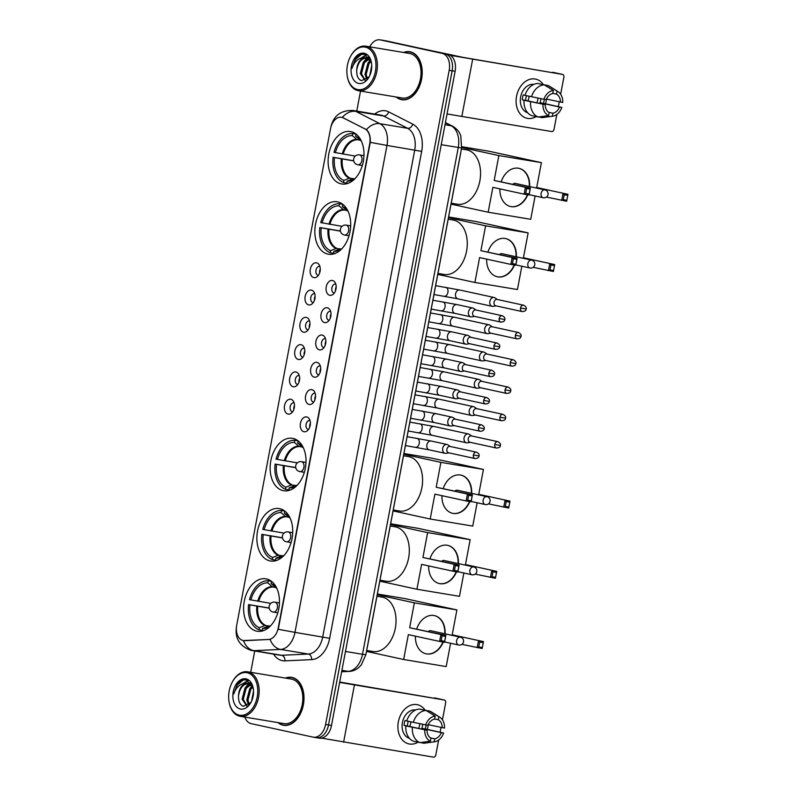 <?xml version="1.0" encoding="UTF-8"?>
<svg xmlns="http://www.w3.org/2000/svg" width="797" height="797" viewBox="0 0 797 797"><rect width="100%" height="100%" fill="white"/><g stroke="black" fill="none" stroke-linecap="round" stroke-linejoin="round"><path stroke-width="1.2" d="M341.116 183.858A26.58 17.644 -80.6 0 0 341.684 183.968A26.58 17.644 -80.6 0 0 363.382 161.074A26.58 17.644 -80.6 0 0 350.979 131.635A26.58 17.644 -80.6 0 0 350.401 131.525A26.58 17.644 -80.6 0 0 328.713 154.419A26.58 17.644 -80.6 0 0 341.116 183.858M269.874 560.889A26.58 17.644 -80.6 0 0 270.442 560.998A26.58 17.644 -80.6 0 0 292.14 538.114A26.58 17.644 -80.6 0 0 279.737 508.675A26.58 17.644 -80.6 0 0 279.159 508.566A26.58 17.644 -80.6 0 0 257.471 531.45A26.58 17.644 -80.6 0 0 269.874 560.889M283.144 490.643A26.58 17.644 -80.6 0 0 283.722 490.753A26.58 17.644 -80.6 0 0 305.41 467.869A26.58 17.644 -80.6 0 0 293.007 438.43A26.58 17.644 -80.6 0 0 292.439 438.32A26.58 17.644 -80.6 0 0 270.741 461.214A26.58 17.644 -80.6 0 0 283.144 490.643M327.836 254.094A26.58 17.644 -80.6 0 0 328.414 254.213A26.58 17.644 -80.6 0 0 350.102 231.319A26.58 17.644 -80.6 0 0 337.709 201.88A26.58 17.644 -80.6 0 0 337.131 201.771A26.58 17.644 -80.6 0 0 315.443 224.664A26.58 17.644 -80.6 0 0 327.836 254.094M256.594 631.134A26.58 17.644 -80.6 0 0 257.172 631.244A26.58 17.644 -80.6 0 0 278.86 608.36A26.58 17.644 -80.6 0 0 266.467 578.921A26.58 17.644 -80.6 0 0 265.889 578.811A26.58 17.644 -80.6 0 0 244.201 601.695A26.58 17.644 -80.6 0 0 256.594 631.134M306.725 416.951A7.522 4.991 99.4 0 1 308.997 418.505A7.522 4.991 99.4 0 1 306.915 431.057A7.522 4.991 99.4 0 1 303.936 431.735A7.522 4.991 99.4 0 1 300.449 423.277A7.522 4.991 99.4 0 1 306.725 416.951M310.013 420.567A4.513 2.999 -80.6 0 0 309.864 420.527A4.513 2.999 -80.6 0 0 309.774 420.507A4.513 2.999 -80.6 0 0 306.088 424.393A4.513 2.999 -80.6 0 0 308.19 429.394A4.513 2.999 -80.6 0 0 308.29 429.414A4.513 2.999 -80.6 0 0 308.539 429.434M311.886 389.663A7.522 4.991 99.4 0 1 314.157 391.207A7.522 4.991 99.4 0 1 312.065 403.77A7.522 4.991 99.4 0 1 309.087 404.448A7.522 4.991 99.4 0 1 305.6 395.989A7.522 4.991 99.4 0 1 311.886 389.663M315.174 393.27A4.513 2.999 -80.6 0 0 315.024 393.24A4.513 2.999 -80.6 0 0 314.925 393.22A4.513 2.999 -80.6 0 0 311.248 397.105A4.513 2.999 -80.6 0 0 313.351 402.106A4.513 2.999 -80.6 0 0 313.45 402.116A4.513 2.999 -80.6 0 0 313.699 402.146M317.037 362.376A7.522 4.991 99.4 0 1 319.308 363.92A7.522 4.991 99.4 0 1 317.226 376.483A7.522 4.991 99.4 0 1 314.247 377.15A7.522 4.991 99.4 0 1 310.76 368.702A7.522 4.991 99.4 0 1 317.037 362.376M320.334 365.982A4.513 2.999 -80.6 0 0 320.185 365.943A4.513 2.999 -80.6 0 0 320.085 365.923A4.513 2.999 -80.6 0 0 316.399 369.818A4.513 2.999 -80.6 0 0 318.501 374.809A4.513 2.999 -80.6 0 0 318.601 374.829A4.513 2.999 -80.6 0 0 318.86 374.859M322.197 335.089A7.522 4.991 99.4 0 1 324.469 336.633A7.522 4.991 99.4 0 1 322.377 349.186A7.522 4.991 99.4 0 1 319.408 349.863A7.522 4.991 99.4 0 1 315.921 341.405A7.522 4.991 99.4 0 1 322.197 335.089M325.485 338.695A4.513 2.999 -80.6 0 0 325.335 338.655A4.513 2.999 -80.6 0 0 325.236 338.635A4.513 2.999 -80.6 0 0 321.56 342.521A4.513 2.999 -80.6 0 0 323.662 347.522A4.513 2.999 -80.6 0 0 323.761 347.542A4.513 2.999 -80.6 0 0 324.01 347.562M327.358 307.791A7.522 4.991 99.4 0 1 329.629 309.336A7.522 4.991 99.4 0 1 327.537 321.898A7.522 4.991 99.4 0 1 324.558 322.576A7.522 4.991 99.4 0 1 321.071 314.118A7.522 4.991 99.4 0 1 327.358 307.791M330.645 311.408A4.513 2.999 -80.6 0 0 330.496 311.368A4.513 2.999 -80.6 0 0 330.396 311.348A4.513 2.999 -80.6 0 0 326.71 315.233A4.513 2.999 -80.6 0 0 328.822 320.235A4.513 2.999 -80.6 0 0 328.912 320.255A4.513 2.999 -80.6 0 0 329.171 320.274M332.508 280.504A7.522 4.991 99.4 0 1 334.78 282.048A7.522 4.991 99.4 0 1 332.698 294.611A7.522 4.991 99.4 0 1 329.719 295.279A7.522 4.991 99.4 0 1 326.232 286.83A7.522 4.991 99.4 0 1 332.508 280.504M335.796 284.111A4.513 2.999 -80.6 0 0 335.647 284.071A4.513 2.999 -80.6 0 0 335.557 284.061A4.513 2.999 -80.6 0 0 331.871 287.946A4.513 2.999 -80.6 0 0 333.973 292.937A4.513 2.999 -80.6 0 0 334.073 292.957A4.513 2.999 -80.6 0 0 334.322 292.987M290.815 399.277A7.522 4.991 99.4 0 1 293.087 400.821A7.522 4.991 99.4 0 1 291.005 413.384A7.522 4.991 99.4 0 1 288.026 414.061A7.522 4.991 99.4 0 1 284.539 405.603A7.522 4.991 99.4 0 1 290.815 399.277M294.103 402.883A4.513 2.999 -80.6 0 0 293.954 402.854A4.513 2.999 -80.6 0 0 293.854 402.834A4.513 2.999 -80.6 0 0 290.178 406.719A4.513 2.999 -80.6 0 0 292.28 411.72A4.513 2.999 -80.6 0 0 292.379 411.73A4.513 2.999 -80.6 0 0 292.629 411.76M295.976 371.99A7.522 4.991 99.4 0 1 298.247 373.534A7.522 4.991 99.4 0 1 296.155 386.097A7.522 4.991 99.4 0 1 293.176 386.764A7.522 4.991 99.4 0 1 289.69 378.316A7.522 4.991 99.4 0 1 295.976 371.99M299.264 375.596A4.513 2.999 -80.6 0 0 299.114 375.556A4.513 2.999 -80.6 0 0 299.014 375.536A4.513 2.999 -80.6 0 0 295.328 379.432A4.513 2.999 -80.6 0 0 297.44 384.423A4.513 2.999 -80.6 0 0 297.53 384.443A4.513 2.999 -80.6 0 0 297.789 384.473M301.127 344.702A7.522 4.991 99.4 0 1 303.398 346.247A7.522 4.991 99.4 0 1 301.316 358.799A7.522 4.991 99.4 0 1 298.337 359.477A7.522 4.991 99.4 0 1 294.85 351.019A7.522 4.991 99.4 0 1 301.127 344.702M304.414 348.309A4.513 2.999 -80.6 0 0 304.265 348.269A4.513 2.999 -80.6 0 0 304.175 348.249A4.513 2.999 -80.6 0 0 300.489 352.135A4.513 2.999 -80.6 0 0 302.591 357.136A4.513 2.999 -80.6 0 0 302.691 357.156A4.513 2.999 -80.6 0 0 302.94 357.176M306.287 317.405A7.522 4.991 99.4 0 1 308.559 318.949A7.522 4.991 99.4 0 1 306.466 331.512A7.522 4.991 99.4 0 1 303.498 332.19A7.522 4.991 99.4 0 1 300.011 323.731A7.522 4.991 99.4 0 1 306.287 317.405M309.575 321.022A4.513 2.999 -80.6 0 0 309.425 320.982A4.513 2.999 -80.6 0 0 309.326 320.962A4.513 2.999 -80.6 0 0 305.649 324.847A4.513 2.999 -80.6 0 0 307.752 329.848A4.513 2.999 -80.6 0 0 307.851 329.868A4.513 2.999 -80.6 0 0 308.1 329.888M311.438 290.118A7.522 4.991 99.4 0 1 313.709 291.662A7.522 4.991 99.4 0 1 311.627 304.225A7.522 4.991 99.4 0 1 308.648 304.892A7.522 4.991 99.4 0 1 305.161 296.444A7.522 4.991 99.4 0 1 311.438 290.118M314.735 293.724A4.513 2.999 -80.6 0 0 314.586 293.685A4.513 2.999 -80.6 0 0 314.486 293.675A4.513 2.999 -80.6 0 0 310.8 297.56A4.513 2.999 -80.6 0 0 312.902 302.551A4.513 2.999 -80.6 0 0 313.002 302.571A4.513 2.999 -80.6 0 0 313.261 302.601M316.598 262.831A7.522 4.991 99.4 0 1 318.87 264.375A7.522 4.991 99.4 0 1 316.778 276.938A7.522 4.991 99.4 0 1 313.809 277.605A7.522 4.991 99.4 0 1 310.322 269.157A7.522 4.991 99.4 0 1 316.598 262.831M319.886 266.437A4.513 2.999 -80.6 0 0 319.736 266.397A4.513 2.999 -80.6 0 0 319.637 266.377A4.513 2.999 -80.6 0 0 315.961 270.263A4.513 2.999 -80.6 0 0 318.063 275.264A4.513 2.999 -80.6 0 0 318.162 275.284A4.513 2.999 -80.6 0 0 318.411 275.314M244.54 640.609A13.539 8.986 99.4 0 1 243.264 640.529A13.539 8.986 99.4 0 1 242.965 640.469A13.539 8.986 99.4 0 1 236.699 625.256L330.516 128.715A13.539 8.986 99.4 0 1 341.524 117.279A13.539 8.986 99.4 0 1 343.308 117.866L364.946 128.915A13.539 8.986 99.4 0 1 369.728 143.599L278.213 627.976A13.539 8.986 99.4 0 1 268.469 639.493L243.434 640.549A17.554 12.991 -92.7 0 0 253.874 650.661A20.055 13.32 99.4 0 1 251.991 650.551A20.055 13.32 99.4 0 1 251.553 650.472M460.736 152.576A15.043 9.992 99.4 0 1 460.497 154.13L367.258 647.602A15.043 9.992 99.4 0 1 366.909 649.137M319.627 272.982A4.513 2.999 99.4 0 1 320.274 269.037M314.466 300.27A4.513 2.999 99.4 0 1 315.124 296.325M309.306 327.557A4.513 2.999 99.4 0 1 309.963 323.612M304.155 354.854A4.513 2.999 99.4 0 1 304.813 350.899M298.995 382.142A4.513 2.999 99.4 0 1 299.652 378.196M293.844 409.429A4.513 2.999 99.4 0 1 294.492 405.484M335.537 290.656A4.513 2.999 99.4 0 1 336.195 286.711M330.376 317.943A4.513 2.999 99.4 0 1 331.034 313.998M325.226 345.24A4.513 2.999 99.4 0 1 325.873 341.285M320.065 372.528A4.513 2.999 99.4 0 1 320.723 368.583M314.905 399.815A4.513 2.999 99.4 0 1 315.562 395.87M309.754 427.112A4.513 2.999 99.4 0 1 310.412 423.157M277.954 722.59A24.318 16.149 -80.6 0 0 283.084 725.21A24.318 16.149 -80.6 0 0 283.602 725.31A24.318 16.149 -80.6 0 0 303.458 704.369A24.318 16.149 -80.6 0 0 292.11 677.43A24.318 16.149 -80.6 0 0 291.582 677.33A24.318 16.149 -80.6 0 0 285.356 678.078M396.159 96.995A24.318 16.149 -80.6 0 0 401.289 99.605A24.318 16.149 -80.6 0 0 401.818 99.715A24.318 16.149 -80.6 0 0 421.663 78.764A24.318 16.149 -80.6 0 0 410.316 51.825A24.318 16.149 -80.6 0 0 409.788 51.725A24.318 16.149 -80.6 0 0 403.561 52.472M244.818 717.081A15.043 9.992 -80.6 0 0 251.175 723.646L313.032 737.125A15.043 9.992 -80.6 0 0 313.351 737.185L316.309 737.683A15.043 9.992 -80.6 0 1 315.991 737.623A15.043 9.992 -80.6 0 0 316.309 737.683A15.043 9.992 -80.6 0 0 328.543 724.971L452.158 70.794A15.043 9.992 -80.6 0 0 445.184 53.887L383.327 40.408A15.043 9.992 -80.6 0 0 383.008 40.338A15.043 9.992 -80.6 0 0 382.68 40.298M331.004 126.703L330.974 126.673C333.694 115.505 341.076 110.106 353.131 110.494A20.055 13.32 99.4 0 1 353.569 110.584A20.055 13.32 99.4 0 1 355.771 111.371A17.554 12.842 -63 0 0 342.282 117.408L366.461 129.642C369.31 132.302 370.585 136.546 370.266 142.364L278.263 629.301L294.97 632.37A20.055 13.32 99.4 0 1 280.544 649.425A17.554 12.991 -92.7 0 1 270.133 639.403L245.068 640.688M313.351 737.185A15.043 9.992 -80.6 0 0 325.584 724.473L449.189 70.305A15.043 9.992 -80.6 0 0 442.215 53.399L380.368 39.91A15.043 9.992 -80.6 0 0 380.049 39.85A15.043 9.992 -80.6 0 0 369.738 46.844M360.533 91.067L356.747 111.102M254.731 651.01L250.706 672.309M411.252 52.074A24.318 16.149 -80.6 0 0 410.425 52.084M402.535 99.575A24.318 16.149 -80.6 0 0 403.312 99.854M293.047 677.679A24.318 16.149 -80.6 0 0 292.22 677.689M284.33 725.18A24.318 16.149 -80.6 0 0 285.107 725.459M318.949 738.112A15.043 9.992 -80.6 0 0 319.268 738.171A15.043 9.992 -80.6 0 0 331.502 725.459L455.117 71.292A15.043 9.992 -80.6 0 0 448.143 54.385L386.286 40.896A15.043 9.992 -80.6 0 0 385.967 40.836A15.043 9.992 -80.6 0 0 385.638 40.786M319.268 738.171L316.309 737.683A15.043 9.992 -80.6 0 0 328.543 724.971L452.158 70.794A15.043 9.992 -80.6 0 0 445.184 53.887L383.327 40.408A15.043 9.992 -80.6 0 0 383.008 40.338L380.049 39.85M427.939 726.754A20.055 14.994 -77.7 0 1 427.302 729.404A20.055 14.994 -77.7 0 0 427.939 726.754A20.055 14.994 -77.7 0 0 428.258 724.662A20.055 14.994 -77.7 0 1 427.939 726.754M418.036 742.186A20.055 14.994 -77.7 0 1 402.794 740.423A20.055 14.994 -77.7 0 1 398.351 721.843A20.055 14.994 -77.7 0 1 409.887 705.564A20.055 14.994 -77.7 0 1 425.04 710.067A20.055 14.994 -77.7 0 0 417.419 704.697L417.419 704.697A20.055 14.994 -77.7 0 0 398.351 721.843A20.055 14.994 -77.7 0 0 408.871 743.9L408.871 743.9A20.055 14.994 -77.7 0 0 418.036 742.186M321.679 738.142L433.498 757.15A2.511 1.873 102.3 0 0 435.81 754.998L438.629 740.074M339.642 682.401L444.288 700.005L339.711 682.033M434.524 697.883A2.511 1.873 -77.7 0 1 434.594 697.893L444.357 700.025A2.511 1.873 102.3 0 1 445.672 702.775L442.445 719.86M441.02 727.442L440.113 732.184M410.883 721.863A12.533 9.375 -77.7 0 1 410.674 723.278A12.533 9.375 -77.7 0 1 409.728 726.485M422.699 724.343A10.032 7.492 102.3 0 1 422.5 725.957A10.032 7.492 102.3 0 1 421.792 728.378L441.329 732.632A10.032 7.492 -77.7 0 1 434.674 738.829L430.49 737.912M406.779 720.896L404.996 720.508A14.545 10.869 -77.7 0 0 404.368 722.939A14.545 10.869 -77.7 0 0 404.069 725.429L405.822 725.888A16.548 12.363 -77.7 0 0 413.464 741.2L419.979 742.615L430.41 741.24L430.978 738.211A10.032 7.492 -77.7 0 1 427.003 730.251L407.466 725.997A10.032 7.492 102.3 0 1 407.705 723.497A10.032 7.492 102.3 0 1 408.313 721.305M419.77 723.736A10.032 7.492 -77.7 0 1 419.571 725.32A10.032 7.492 -77.7 0 1 418.574 728.418M426.046 725.021A14.545 10.869 -77.7 0 1 425.827 726.505A14.545 10.869 -77.7 0 1 425.2 728.946L443.6 733.011A13.041 9.743 -77.7 0 1 434.455 741.818A13.041 9.743 -77.7 0 1 434.106 741.858L434.674 738.829M409.469 738.361A14.545 10.869 -77.7 0 1 402.415 722.52A14.545 10.869 -77.7 0 1 415.655 709.988M406.749 720.966A16.548 12.363 -77.7 0 1 419.541 709.061L426.056 710.476L435.152 716.104L434.584 719.133A10.032 7.492 -77.7 0 0 427.929 725.33L406.749 720.966M434.614 718.954L438.28 719.751L438.858 716.722L429.752 711.093L423.207 709.858M405.822 725.888L427.003 730.251M419.979 742.615A16.548 12.363 -77.7 0 1 412.338 727.312M413.264 722.381A16.548 12.363 -77.7 0 1 426.056 710.476M429.752 711.093A16.548 12.363 -77.7 0 1 431.436 711.94L439.814 717.24A13.041 9.743 -77.7 0 1 444.537 728.089L428.228 724.652M430.41 741.24A13.041 9.743 -77.7 0 1 424.731 729.873M425.658 724.951A13.041 9.743 -77.7 0 1 435.152 716.104M438.858 716.722A13.041 9.743 -77.7 0 1 439.814 717.24M438.28 719.751A10.032 7.492 -77.7 0 1 442.255 727.711M434.455 741.818L424.632 743.143A16.548 12.363 -77.7 0 1 423.675 743.232L434.106 741.858M420.527 742.545L423.675 743.232M441.329 732.632L443.6 733.011M421.792 728.378L425.2 728.946M404.069 725.429L407.466 725.997M247.209 672.758A21.559 14.316 -80.6 0 0 232.296 682.073A21.559 14.316 -80.6 0 0 229.038 701.649A21.559 14.316 -80.6 0 0 239.2 715.128A21.559 14.316 -80.6 0 0 257.202 696.996A21.559 14.316 -80.6 0 0 247.209 672.758M229.038 701.649L229.118 702.127A22.565 14.984 -80.6 0 0 239.758 716.234A22.565 14.984 -80.6 0 0 240.246 716.324A22.565 14.984 -80.6 0 0 258.656 696.887A22.565 14.984 -80.6 0 0 248.136 671.901A22.565 14.984 -80.6 0 0 247.648 671.801A22.565 14.984 -80.6 0 0 232.525 681.644L232.296 682.073M240.246 716.324L283.891 723.586A22.565 14.984 -80.6 0 0 302.312 704.149A22.565 14.984 -80.6 0 0 291.782 679.154A22.565 14.984 -80.6 0 0 291.294 679.064L247.648 671.801M278.412 722.67A24.069 15.98 -80.6 0 0 283.124 724.961A24.069 15.98 -80.6 0 0 283.652 725.071A24.069 15.98 -80.6 0 0 303.288 704.339A24.069 15.98 -80.6 0 0 292.061 677.679A24.069 15.98 -80.6 0 0 291.543 677.58A24.069 15.98 -80.6 0 0 285.814 678.147M253.336 688.757L246.701 680.15C243.483 679.373 240.455 680.518 237.606 683.607L233.74 693.988C236.241 686.914 240.415 683.348 246.253 683.278L248.475 683.338L252.5 685.968M246.841 706.032L242.089 699.168L244.968 688.17L250.477 684.145M246.253 683.278A11.337 7.522 -80.6 0 0 238.532 695.642C239.957 687.442 243.663 683.408 249.65 683.527L251.722 684.394M251.543 701.23L253.546 691.019M252.589 698.461L253.456 694.057M248.624 704.976L246.781 699.945L249.67 688.947L252.539 686.087M249.282 704.409L247.957 700.145L250.846 689.136L252.848 686.934M247.08 705.953L243.264 699.367L246.143 688.359L251.025 684.523M249.112 683.437L248.475 683.338M250.507 682.67L249.65 683.527M240.355 709.011A15.342 10.192 -80.6 0 0 250.886 702.536A15.342 10.192 -80.6 0 0 253.257 688.289A15.342 10.192 -80.6 0 0 246.054 678.865A15.342 10.192 -80.6 0 0 233.242 691.766A15.342 10.192 -80.6 0 0 240.355 709.011M238.532 695.642C238.273 701.34 239.857 704.887 243.304 706.291L250.886 702.446M233.74 693.988L237.187 685.021L243.125 680.09M244.021 683.298L248.166 680.748M247.13 685.838L249.292 683.567M251.832 686.615L252.43 685.888M243.145 683.477L247.817 680.578M244.948 688.19L248.774 683.408M248.813 683.388L250.238 682.371M249.65 688.977L252.101 685.5M262.263 630.337L258.975 629.789A25.076 16.647 -80.6 0 1 248.574 604.574L269.177 608.041M366.66 650.462L372.906 651.498A27.576 18.311 -80.6 0 0 395.412 627.747A27.576 18.311 -80.6 0 0 382.55 597.202A27.576 18.311 -80.6 0 0 381.952 597.083L376.961 596.256M271.508 581.322L268.23 580.784A25.076 16.647 -80.6 0 0 249.501 599.653L270.781 603.369M263.309 630.686L262.223 630.507A25.076 16.647 -80.6 0 0 263.827 630.497M268.23 580.784L267.842 582.856A22.964 15.253 -80.6 0 0 250.876 599.952M276.858 588.385A22.964 15.253 -80.6 0 0 274.885 586.054A22.964 15.253 -80.6 0 0 271.1 583.573L271.488 581.491M262.223 630.507L262.621 628.425A22.964 15.253 -80.6 0 0 268.031 627.299A22.964 15.253 -80.6 0 0 270.651 625.725M275.493 587.509L272.126 586.712L267.842 582.856M271.1 583.573L276.121 587.788M270.322 625.964A19.895 13.21 -80.6 0 1 268.061 626.193L262.621 628.425M248.574 604.574L249.949 604.873A22.964 15.253 -80.6 0 0 259.364 627.717L258.975 629.789M269.207 608.191L249.949 604.873M259.364 627.717L264.803 625.486L269.585 626.034M416.701 629.012A19.556 14.615 -77.7 0 1 434.445 615.603A19.556 14.615 -77.7 0 1 445.105 633.844M377.38 594.014L404.816 598.567L456.9 609.924L452.198 634.801L483.45 641.615L482.145 648.509L461.911 644.355M450.604 643.249L446.19 666.571L403.651 659.498L366.481 651.398M452.198 634.801L483.45 641.615L482.145 648.509M443.252 642.043A19.556 14.615 -77.7 0 1 426.106 653.819A19.556 14.615 -77.7 0 1 415.416 636.165M456.9 609.924L414.36 602.851L409.658 627.727L445.862 635.368L444.557 642.262L439.605 641.436L440.91 634.542L409.658 627.727M442.106 635.797L445.593 636.375L445.862 635.368L440.91 634.542L442.106 635.797L441.179 640.718L439.605 641.436L408.353 634.621L403.651 659.498M377.24 594.761L414.36 602.851M482.245 647.543L478.768 646.965L477.184 647.682L478.489 640.788L479.694 642.043L478.768 646.965M483.171 642.621L479.694 642.043M441.179 640.718L444.656 641.296L445.593 636.375M444.557 642.262L444.656 641.296M458.823 645.042A4.015 2.999 -77.7 0 1 458.713 645.022A4.015 2.999 -77.7 0 1 456.611 640.609A4.015 2.999 -77.7 0 1 460.317 637.162A4.015 2.999 -77.7 0 1 460.427 637.182L430.798 630.726A4.015 2.999 102.3 0 0 430.689 630.706A4.015 2.999 102.3 0 0 428.338 631.543M434.275 615.573A19.556 14.615 -77.7 0 1 444.786 633.774M442.923 641.993A19.556 14.615 -77.7 0 1 426.315 653.849A19.556 14.615 -77.7 0 1 425.947 653.789M275.533 560.092L272.245 559.554A25.076 16.647 -80.6 0 1 261.844 534.329L282.457 537.796M379.99 580.226L386.176 581.252A27.576 18.311 -80.6 0 0 408.692 557.501A27.576 18.311 -80.6 0 0 395.82 526.956A27.576 18.311 -80.6 0 0 395.222 526.837L390.231 526.01M284.788 511.076L281.51 510.538A25.076 16.647 -80.6 0 0 262.771 529.407L284.051 533.123M276.579 560.44L275.503 560.261A25.076 16.647 -80.6 0 0 277.097 560.251M281.51 510.538L281.112 512.62A22.964 15.253 -80.6 0 0 264.146 529.706M290.128 518.14A22.964 15.253 -80.6 0 0 288.155 515.808A22.964 15.253 -80.6 0 0 284.37 513.328L284.758 511.246M275.503 560.261L275.892 558.179A22.964 15.253 -80.6 0 0 281.301 557.053A22.964 15.253 -80.6 0 0 283.921 555.479M288.763 517.263L285.406 516.466L281.112 512.62M284.37 513.328L289.391 517.542M283.593 555.718A19.895 13.21 -80.6 0 1 281.331 555.947L275.892 558.179M261.844 534.329L263.219 534.628A22.964 15.253 -80.6 0 0 272.634 557.472L272.245 559.554M282.487 537.945L263.219 534.628M272.634 557.472L278.073 555.24L282.855 555.788M429.972 558.767A19.556 14.615 -77.7 0 1 447.715 545.357A19.556 14.615 -77.7 0 1 458.375 563.599M390.66 523.768L418.086 528.321L470.17 539.679L465.468 564.555L496.72 571.369L495.415 578.263L475.191 574.109M463.874 573.003L459.47 596.325L416.921 589.252L379.81 581.162M465.468 564.555L496.72 571.369L495.415 578.263M456.522 571.798A19.556 14.615 -77.7 0 1 439.386 583.573A19.556 14.615 -77.7 0 1 428.686 565.92M470.17 539.679L427.63 532.605L422.928 557.482L459.132 565.123L457.837 572.017L452.875 571.19L454.18 564.296L422.928 557.482M455.386 565.551L458.863 566.129L459.132 565.123L454.18 564.296L455.386 565.551L454.449 570.473L452.875 571.19L421.623 564.376L416.921 589.252M390.51 524.516L427.63 532.605M495.515 577.297L492.038 576.719L490.464 577.436L491.759 570.542L492.964 571.798L492.038 576.719M496.441 572.376L492.964 571.798M454.449 570.473L457.926 571.051L458.863 566.129M457.837 572.017L457.926 571.051M472.103 574.796A4.015 2.999 -77.7 0 1 471.993 574.776A4.015 2.999 -77.7 0 1 469.881 570.363A4.015 2.999 -77.7 0 1 473.587 566.916A4.015 2.999 -77.7 0 1 473.697 566.936L444.078 560.48A4.015 2.999 102.3 0 0 443.969 560.46A4.015 2.999 102.3 0 0 441.618 561.297M447.545 545.327A19.556 14.615 -77.7 0 1 458.056 563.529M456.193 571.748A19.556 14.615 -77.7 0 1 439.595 583.613A19.556 14.615 -77.7 0 1 439.217 583.543M288.803 489.846L285.515 489.308A25.076 16.647 -80.6 0 1 275.114 464.083L295.727 467.55M393.26 509.98L399.446 511.007A27.576 18.311 -80.6 0 0 421.962 487.256A27.576 18.311 -80.6 0 0 409.09 456.711A27.576 18.311 -80.6 0 0 408.492 456.591L403.501 455.764M298.058 440.831L294.78 440.293A25.076 16.647 -80.6 0 0 276.051 459.162L297.321 462.878M289.849 490.195L288.773 490.016A25.076 16.647 -80.6 0 0 290.377 490.006M294.78 440.293L294.382 442.375A22.964 15.253 -80.6 0 0 277.426 459.461M303.398 447.894A22.964 15.253 -80.6 0 0 301.435 445.563A22.964 15.253 -80.6 0 0 297.64 443.082L298.038 441M288.773 490.016L289.162 487.933A22.964 15.253 -80.6 0 0 294.571 486.808A22.964 15.253 -80.6 0 0 297.191 485.243M302.043 447.017L298.676 446.22L294.382 442.375M297.64 443.082L302.671 447.296M296.873 485.473A19.895 13.21 -80.6 0 1 294.601 485.702L289.162 487.933M275.114 464.083L276.489 464.382A22.964 15.253 -80.6 0 0 285.914 487.226L285.515 489.308M295.757 467.7L276.489 464.382M285.914 487.226L291.353 484.994L296.135 485.542M443.242 488.521A19.556 14.615 -77.7 0 1 460.985 475.112A19.556 14.615 -77.7 0 1 471.655 493.353M403.93 453.523L431.356 458.076L483.44 469.433L478.738 494.309L509.99 501.124L508.685 508.018L488.461 503.863M477.144 502.758L472.741 526.08L430.201 519.016L393.08 510.917M478.738 494.309L509.99 501.124L508.685 508.018M469.802 501.552A19.556 14.615 -77.7 0 1 452.656 513.328A19.556 14.615 -77.7 0 1 441.956 495.674M483.44 469.433L440.9 462.36L436.198 487.236L472.412 494.877L471.107 501.771L466.145 500.944L467.45 494.05L436.198 487.236M468.656 495.306L472.133 495.883L472.412 494.877L467.45 494.05L468.656 495.306L467.729 500.227L466.145 500.944L434.903 494.14L430.201 519.016M403.79 454.27L440.9 462.36M508.785 507.051L505.308 506.474L503.734 507.201L505.039 500.297L506.244 501.552L505.308 506.474M509.721 502.13L506.244 501.552M467.729 500.227L471.206 500.805L472.133 495.883M471.107 501.771L471.206 500.805M485.373 504.551A4.015 2.999 -77.7 0 1 485.263 504.531A4.015 2.999 -77.7 0 1 483.161 500.118A4.015 2.999 -77.7 0 1 486.857 496.67A4.015 2.999 -77.7 0 1 486.977 496.69L457.348 490.235A4.015 2.999 102.3 0 0 457.239 490.215A4.015 2.999 102.3 0 0 454.888 491.052M460.825 475.082A19.556 14.615 -77.7 0 1 471.326 493.283M469.463 501.502A19.556 14.615 -77.7 0 1 452.865 513.368A19.556 14.615 -77.7 0 1 452.497 513.298M333.505 253.307L330.217 252.759A25.076 16.647 -80.6 0 1 319.816 227.534L340.419 231.01M437.952 273.431L444.148 274.467A27.576 18.311 -80.6 0 0 466.653 250.706A27.576 18.311 -80.6 0 0 453.792 220.161A27.576 18.311 -80.6 0 0 453.194 220.052L448.203 219.215M342.75 204.291L339.472 203.743A25.076 16.647 -80.6 0 0 320.743 222.612L342.023 226.328M334.551 253.645L333.465 253.466A25.076 16.647 -80.6 0 0 335.069 253.456M339.472 203.743L339.084 205.825A22.964 15.253 -80.6 0 0 322.118 222.911M348.1 211.354A22.964 15.253 -80.6 0 0 346.127 209.013A22.964 15.253 -80.6 0 0 342.341 206.533L342.73 204.45M333.465 253.466L333.863 251.384A22.964 15.253 -80.6 0 0 339.273 250.268A22.964 15.253 -80.6 0 0 341.893 248.694M346.735 210.478L343.368 209.671L339.084 205.825M342.341 206.533L347.362 210.747M341.564 248.923A19.895 13.21 -80.6 0 1 339.303 249.152L333.863 251.384M319.816 227.534L321.191 227.832A22.964 15.253 -80.6 0 0 330.606 250.676L330.217 252.759M340.449 231.15L321.191 227.832M330.606 250.676L336.045 248.445L340.827 249.003M487.943 251.972A19.556 14.615 -77.7 0 1 505.687 238.572A19.556 14.615 -77.7 0 1 516.346 256.803M448.621 216.973L476.058 221.536L528.142 232.883L523.44 257.76L554.692 264.574L553.387 271.478L533.153 267.324M521.846 266.218L517.432 289.54L474.892 282.467L437.782 274.377M523.44 257.76L554.692 264.574L553.387 271.478M514.493 265.012A19.556 14.615 -77.7 0 1 497.348 276.788A19.556 14.615 -77.7 0 1 486.658 259.125M528.142 232.883L485.602 225.82L480.9 250.696L517.104 258.328L515.798 265.222L510.847 264.405L512.152 257.501L480.9 250.696M513.348 258.756L516.835 259.334L517.104 258.328L512.152 257.501L513.348 258.756L512.421 263.677L510.847 264.405L479.595 257.59L474.892 282.467M448.482 217.72L485.602 225.82M553.487 270.512L550.01 269.934L548.426 270.651L549.731 263.757L550.936 265.002L550.01 269.934M554.413 265.58L550.936 265.002M512.421 263.677L515.898 264.255L516.835 259.334M515.798 265.222L515.898 264.255M530.065 268.001A4.015 2.999 -77.7 0 1 529.955 267.981A4.015 2.999 -77.7 0 1 527.853 263.568A4.015 2.999 -77.7 0 1 531.559 260.121A4.015 2.999 -77.7 0 1 531.669 260.141L502.04 253.685A4.015 2.999 102.3 0 0 501.931 253.665A4.015 2.999 102.3 0 0 499.58 254.512M505.517 238.532A19.556 14.615 -77.7 0 1 516.028 256.734M514.165 264.953A19.556 14.615 -77.7 0 1 497.557 276.818A19.556 14.615 -77.7 0 1 497.189 276.748M346.775 183.061L343.487 182.513A25.076 16.647 -80.6 0 1 333.086 157.288L353.699 160.765M451.232 203.185L457.418 204.221A27.576 18.311 -80.6 0 0 479.933 180.461A27.576 18.311 -80.6 0 0 467.062 149.916A27.576 18.311 -80.6 0 0 466.464 149.806L461.423 148.969M356.03 134.045L352.752 133.498A25.076 16.647 -80.6 0 0 334.013 152.366L355.293 156.082M347.821 183.4L346.745 183.22A25.076 16.647 -80.6 0 0 348.339 183.21M352.752 133.498L352.354 135.58A22.964 15.253 -80.6 0 0 335.388 152.665M361.37 141.109A22.964 15.253 -80.6 0 0 359.397 138.768A22.964 15.253 -80.6 0 0 355.611 136.287L356 134.205M346.745 183.22L347.133 181.138A22.964 15.253 -80.6 0 0 352.543 180.022A22.964 15.253 -80.6 0 0 355.163 178.448M360.005 140.232L356.648 139.425L352.354 135.58M355.611 136.287L360.633 140.501M354.834 178.687A19.895 13.21 -80.6 0 1 352.573 178.907L347.133 181.138M333.086 157.288L334.461 157.597A22.964 15.253 -80.6 0 0 343.876 180.431L343.487 182.513M353.729 160.904L334.461 157.597M343.876 180.431L349.315 178.199L354.097 178.757M501.213 181.726A19.556 14.615 -77.7 0 1 518.957 168.326A19.556 14.615 -77.7 0 1 529.626 186.558M461.812 146.718L489.328 151.291L541.412 162.648L536.71 187.514L567.962 194.329L566.657 201.233L546.433 197.078M535.116 195.972L530.712 219.295L488.162 212.221L451.052 204.132M536.71 187.514L567.962 194.329L566.657 201.233M527.763 194.767A19.556 14.615 -77.7 0 1 510.628 206.543A19.556 14.615 -77.7 0 1 499.928 188.879M541.412 162.648L498.872 155.574L494.17 180.451L530.374 188.082L529.078 194.976L524.117 194.159L525.422 187.265L494.17 180.451M526.628 188.51L530.105 189.088L530.374 188.082L525.422 187.265L526.628 188.51L525.691 193.432L524.117 194.159L492.865 187.345L488.162 212.221M461.692 147.465L498.872 155.574M566.757 200.266L563.28 199.688L561.706 200.406L563.001 193.512L564.206 194.757L563.28 199.688M567.683 195.335L564.206 194.757M525.691 193.432L529.168 194.01L530.105 189.088M529.078 194.976L529.168 194.01M543.345 197.756A4.015 2.999 -77.7 0 1 543.235 197.736A4.015 2.999 -77.7 0 1 541.123 193.322A4.015 2.999 -77.7 0 1 544.829 189.875A4.015 2.999 -77.7 0 1 544.939 189.895L515.32 183.44A4.015 2.999 102.3 0 0 515.211 183.42A4.015 2.999 102.3 0 0 512.86 184.266M518.787 168.287A19.556 14.615 -77.7 0 1 529.298 186.488M527.435 194.707A19.556 14.615 -77.7 0 1 510.837 206.572A19.556 14.615 -77.7 0 1 510.459 206.503M471.694 435.969L469.254 434.335A4.513 3.377 102.3 0 0 468.367 433.957A4.513 3.377 102.3 0 0 468.247 433.937A4.513 3.377 102.3 0 0 464.083 437.812A4.513 3.377 102.3 0 0 466.444 442.783A4.513 3.377 102.3 0 0 466.574 442.803A4.513 3.377 102.3 0 0 467.411 442.803L470.31 442.335M494.758 444.457A3.258 2.441 102.3 0 0 496.471 448.044C499.091 447.834 500.386 446.978 500.367 445.463L494.758 444.457A3.258 2.441 102.3 0 1 497.856 441.668L471.356 435.899A3.258 2.441 102.3 0 0 471.266 435.879A3.258 2.441 102.3 0 0 468.257 438.679A3.258 2.441 102.3 0 0 469.971 442.265A3.258 2.441 102.3 0 0 470.061 442.285M476.855 408.682L474.414 407.048A4.513 3.377 102.3 0 0 473.528 406.669A4.513 3.377 102.3 0 0 473.398 406.649A4.513 3.377 102.3 0 0 469.234 410.525A4.513 3.377 102.3 0 0 471.605 415.486A4.513 3.377 102.3 0 0 471.724 415.516A4.513 3.377 102.3 0 0 472.571 415.516L475.47 415.048M499.908 417.17A3.258 2.441 102.3 0 0 501.622 420.746C504.242 420.547 505.547 419.69 505.517 418.176L499.908 417.17A3.258 2.441 102.3 0 1 503.017 414.38L476.516 408.602A3.258 2.441 102.3 0 0 476.427 408.592A3.258 2.441 102.3 0 0 473.418 411.391A3.258 2.441 102.3 0 0 475.122 414.978A3.258 2.441 102.3 0 0 475.211 414.988M482.016 381.384L479.575 379.761A4.513 3.377 102.3 0 0 478.678 379.382A4.513 3.377 102.3 0 0 478.559 379.352A4.513 3.377 102.3 0 0 474.394 383.237A4.513 3.377 102.3 0 0 476.755 388.199A4.513 3.377 102.3 0 0 476.885 388.219A4.513 3.377 102.3 0 0 477.722 388.219L480.621 387.76M505.069 389.872A3.258 2.441 102.3 0 0 506.782 393.459C509.403 393.26 510.698 392.403 510.678 390.879L505.069 389.872A3.258 2.441 102.3 0 1 508.167 387.093L481.667 381.315A3.258 2.441 102.3 0 0 481.577 381.295A3.258 2.441 102.3 0 0 478.569 384.104A3.258 2.441 102.3 0 0 480.282 387.681A3.258 2.441 102.3 0 0 480.372 387.701M487.166 354.097L484.725 352.473A4.513 3.377 102.3 0 0 483.839 352.085A4.513 3.377 102.3 0 0 483.719 352.065A4.513 3.377 102.3 0 0 479.545 355.95A4.513 3.377 102.3 0 0 481.916 360.911A4.513 3.377 102.3 0 0 482.036 360.931A4.513 3.377 102.3 0 0 482.882 360.931L485.781 360.463M510.229 362.585A3.258 2.441 102.3 0 0 511.933 366.172C514.563 365.972 515.858 365.106 515.828 363.591L510.229 362.585A3.258 2.441 102.3 0 1 513.328 359.806L486.828 354.027A3.258 2.441 102.3 0 0 486.738 354.007A3.258 2.441 102.3 0 0 483.729 356.807A3.258 2.441 102.3 0 0 485.443 360.393A3.258 2.441 102.3 0 0 485.532 360.413M492.327 326.81L489.886 325.176A4.513 3.377 102.3 0 0 488.999 324.797A4.513 3.377 102.3 0 0 488.87 324.777A4.513 3.377 102.3 0 0 484.706 328.653A4.513 3.377 102.3 0 0 487.077 333.614A4.513 3.377 102.3 0 0 487.196 333.644A4.513 3.377 102.3 0 0 488.043 333.644L490.932 333.176M515.38 335.298A3.258 2.441 102.3 0 0 517.094 338.884C519.714 338.675 521.019 337.818 520.989 336.304L515.38 335.298A3.258 2.441 102.3 0 1 518.478 332.508L491.988 326.73A3.258 2.441 102.3 0 0 491.898 326.72A3.258 2.441 102.3 0 0 488.88 329.52A3.258 2.441 102.3 0 0 490.593 333.106A3.258 2.441 102.3 0 0 490.683 333.116M497.477 299.523L495.037 297.889A4.513 3.377 102.3 0 0 494.15 297.51A4.513 3.377 102.3 0 0 494.03 297.49A4.513 3.377 102.3 0 0 489.856 301.366A4.513 3.377 102.3 0 0 492.227 306.327A4.513 3.377 102.3 0 0 492.357 306.357A4.513 3.377 102.3 0 0 493.194 306.357L496.093 305.889M520.541 308.011A3.258 2.441 102.3 0 0 522.244 311.587C524.874 311.388 526.169 310.531 526.15 309.007L520.541 308.011A3.258 2.441 102.3 0 1 523.639 305.221L497.139 299.443A3.258 2.441 102.3 0 0 497.049 299.423A3.258 2.441 102.3 0 0 494.04 302.232A3.258 2.441 102.3 0 0 495.754 305.809A3.258 2.441 102.3 0 0 495.844 305.829M450.325 446.489L447.884 444.865A4.513 3.377 102.3 0 0 446.997 444.477A4.513 3.377 102.3 0 0 446.878 444.457A4.513 3.377 102.3 0 0 442.704 448.332A4.513 3.377 102.3 0 0 445.075 453.304A4.513 3.377 102.3 0 0 445.204 453.324A4.513 3.377 102.3 0 0 446.041 453.324L448.94 452.855M473.388 454.977A3.258 2.441 102.3 0 0 475.092 458.564C477.722 458.365 479.017 457.498 478.997 455.984L473.388 454.977A3.258 2.441 102.3 0 1 476.486 452.188L449.986 446.42A3.258 2.441 102.3 0 0 449.897 446.4A3.258 2.441 102.3 0 0 446.888 449.199A3.258 2.441 102.3 0 0 448.601 452.786A3.258 2.441 102.3 0 0 448.691 452.806M455.486 419.202L453.045 417.568A4.513 3.377 102.3 0 0 452.158 417.19A4.513 3.377 102.3 0 0 452.029 417.17A4.513 3.377 102.3 0 0 447.864 421.045A4.513 3.377 102.3 0 0 450.235 426.006A4.513 3.377 102.3 0 0 450.355 426.036A4.513 3.377 102.3 0 0 451.202 426.036L454.101 425.568M478.539 427.69A3.258 2.441 102.3 0 0 480.252 431.277C482.872 431.067 484.178 430.211 484.148 428.696L478.539 427.69A3.258 2.441 102.3 0 1 481.637 424.901L455.147 419.122A3.258 2.441 102.3 0 0 455.057 419.112A3.258 2.441 102.3 0 0 452.048 421.912A3.258 2.441 102.3 0 0 453.752 425.498A3.258 2.441 102.3 0 0 453.842 425.508M460.646 391.915L458.195 390.281A4.513 3.377 102.3 0 0 457.309 389.902A4.513 3.377 102.3 0 0 457.189 389.872A4.513 3.377 102.3 0 0 453.025 393.758A4.513 3.377 102.3 0 0 455.386 398.719A4.513 3.377 102.3 0 0 455.515 398.739A4.513 3.377 102.3 0 0 456.352 398.749L459.251 398.281M483.699 400.393A3.258 2.441 102.3 0 0 485.413 403.979C488.033 403.78 489.328 402.923 489.308 401.399L483.699 400.393A3.258 2.441 102.3 0 1 486.798 397.613L460.297 391.835A3.258 2.441 102.3 0 0 460.208 391.815A3.258 2.441 102.3 0 0 457.199 394.625A3.258 2.441 102.3 0 0 458.913 398.201A3.258 2.441 102.3 0 0 459.002 398.221M465.797 364.618L463.356 362.994A4.513 3.377 102.3 0 0 462.469 362.615A4.513 3.377 102.3 0 0 462.34 362.585A4.513 3.377 102.3 0 0 458.175 366.471A4.513 3.377 102.3 0 0 460.546 371.432A4.513 3.377 102.3 0 0 460.666 371.452A4.513 3.377 102.3 0 0 461.513 371.452L464.412 370.994M488.86 373.106A3.258 2.441 102.3 0 0 490.563 376.692C493.184 376.493 494.489 375.626 494.459 374.112L488.86 373.106A3.258 2.441 102.3 0 1 491.958 370.326L465.458 364.548A3.258 2.441 102.3 0 0 465.368 364.528A3.258 2.441 102.3 0 0 462.36 367.327A3.258 2.441 102.3 0 0 464.063 370.914A3.258 2.441 102.3 0 0 464.153 370.934M470.957 337.33L468.516 335.696A4.513 3.377 102.3 0 0 467.63 335.318A4.513 3.377 102.3 0 0 467.5 335.298A4.513 3.377 102.3 0 0 463.336 339.173A4.513 3.377 102.3 0 0 465.707 344.145A4.513 3.377 102.3 0 0 465.827 344.165A4.513 3.377 102.3 0 0 466.663 344.165L469.563 343.696M494.01 345.818A3.258 2.441 102.3 0 0 495.724 349.405C498.344 349.196 499.639 348.339 499.619 346.825L494.01 345.818A3.258 2.441 102.3 0 1 497.109 343.029L470.609 337.251A3.258 2.441 102.3 0 0 470.519 337.241A3.258 2.441 102.3 0 0 467.51 340.04A3.258 2.441 102.3 0 0 469.224 343.627A3.258 2.441 102.3 0 0 469.313 343.646M476.108 310.043L473.667 308.409A4.513 3.377 102.3 0 0 472.78 308.031A4.513 3.377 102.3 0 0 472.661 308.011A4.513 3.377 102.3 0 0 468.487 311.886A4.513 3.377 102.3 0 0 470.858 316.847A4.513 3.377 102.3 0 0 470.987 316.877A4.513 3.377 102.3 0 0 471.824 316.877L474.723 316.409M499.171 318.531A3.258 2.441 102.3 0 0 500.875 322.108C503.505 321.908 504.8 321.052 504.78 319.527L499.171 318.531A3.258 2.441 102.3 0 1 502.269 315.742L475.769 309.963A3.258 2.441 102.3 0 0 475.679 309.943A3.258 2.441 102.3 0 0 472.671 312.753A3.258 2.441 102.3 0 0 474.384 316.339A3.258 2.441 102.3 0 0 474.474 316.349M546.154 101.159A20.055 14.994 -77.7 0 1 545.517 103.799A20.055 14.994 -77.7 0 0 546.154 101.159A20.055 14.994 -77.7 0 0 546.463 99.057A20.055 14.994 -77.7 0 1 546.154 101.159M536.242 116.591A20.055 14.994 -77.7 0 1 521.009 114.818A20.055 14.994 -77.7 0 1 516.556 96.238A20.055 14.994 -77.7 0 1 528.092 79.959A20.055 14.994 -77.7 0 1 543.245 84.462A20.055 14.994 -77.7 0 0 535.624 79.102L535.624 79.102A20.055 14.994 -77.7 0 0 516.556 96.238A20.055 14.994 -77.7 0 0 527.086 118.295L527.086 118.295A20.055 14.994 -77.7 0 0 536.242 116.591M447.057 113.941L551.703 131.545A2.511 1.873 102.3 0 0 554.015 129.393L556.834 114.469M450.435 55.342L562.503 74.41L462.848 57.334L420.657 48.388M552.729 72.278A2.511 1.873 -77.7 0 1 552.799 72.288L562.572 74.42A2.511 1.873 102.3 0 1 563.887 77.179L560.66 94.255M559.225 101.837L558.328 106.589M529.088 96.258A12.533 9.375 -77.7 0 1 528.879 97.682A12.533 9.375 -77.7 0 1 527.933 100.89M540.914 98.738A10.032 7.492 102.3 0 1 540.705 100.352A10.032 7.492 102.3 0 1 540.007 102.773L559.534 107.037A10.032 7.492 -77.7 0 1 552.889 113.224L548.695 112.317M524.984 95.291L523.211 94.903A14.545 10.869 -77.7 0 0 522.583 97.334A14.545 10.869 -77.7 0 0 522.274 99.824L524.028 100.292A16.548 12.363 -77.7 0 0 531.679 115.595L538.184 117.01L548.615 115.645L549.183 112.616A10.032 7.492 -77.7 0 1 545.208 104.656L525.681 100.392A10.032 7.492 102.3 0 1 525.91 97.892A10.032 7.492 102.3 0 1 526.518 95.7M537.975 98.131A10.032 7.492 -77.7 0 1 537.776 99.715A10.032 7.492 -77.7 0 1 536.789 102.813M544.261 99.416A14.545 10.869 -77.7 0 1 544.032 100.9A14.545 10.869 -77.7 0 1 543.415 103.341L561.815 107.416A13.041 9.743 -77.7 0 1 552.66 116.213A13.041 9.743 -77.7 0 1 552.311 116.252L552.889 113.224M527.674 112.756A14.545 10.869 -77.7 0 1 520.63 96.915A14.545 10.869 -77.7 0 1 533.86 84.382M524.964 95.361A16.548 12.363 -77.7 0 1 537.746 83.456L544.261 84.871L553.367 90.499L552.789 93.538A10.032 7.492 -77.7 0 0 546.144 99.725L524.964 95.361M552.829 93.349L556.495 94.146L557.063 91.117L547.957 85.488L541.412 84.253M524.028 100.292L545.208 104.656M538.184 117.01A16.548 12.363 -77.7 0 1 530.543 101.707M531.469 96.786A16.548 12.363 -77.7 0 1 544.261 84.871M547.957 85.488A16.548 12.363 -77.7 0 1 549.651 86.345L558.02 91.635A13.041 9.743 -77.7 0 1 562.742 102.484L546.433 99.047M548.615 115.645A13.041 9.743 -77.7 0 1 542.936 104.277M543.863 99.346A13.041 9.743 -77.7 0 1 553.367 90.499M557.063 91.117A13.041 9.743 -77.7 0 1 558.02 91.635M556.495 94.146A10.032 7.492 -77.7 0 1 560.47 102.106M552.66 116.213L542.847 117.548A16.548 12.363 -77.7 0 1 541.89 117.627L552.311 116.252M538.742 116.94L541.89 117.627M559.534 107.037L561.815 107.416M540.007 102.773L543.415 103.341M522.274 99.824L525.681 100.392M365.415 47.153A21.559 14.316 -80.6 0 0 350.501 56.467A21.559 14.316 -80.6 0 0 347.243 76.044A21.559 14.316 -80.6 0 0 357.415 89.523A21.559 14.316 -80.6 0 0 375.407 71.391A21.559 14.316 -80.6 0 0 365.415 47.153M347.243 76.044L347.333 76.522A22.565 14.984 -80.6 0 0 357.963 90.629A22.565 14.984 -80.6 0 0 358.451 90.719A22.565 14.984 -80.6 0 0 376.871 71.292A22.565 14.984 -80.6 0 0 366.341 46.296A22.565 14.984 -80.6 0 0 365.853 46.196A22.565 14.984 -80.6 0 0 350.73 56.039L350.501 56.467M358.451 90.719L402.106 97.981A22.565 14.984 -80.6 0 0 420.517 78.544A22.565 14.984 -80.6 0 0 409.997 53.548A22.565 14.984 -80.6 0 0 409.509 53.459L365.853 46.196M396.617 97.065A24.069 15.98 -80.6 0 0 401.339 99.366A24.069 15.98 -80.6 0 0 401.857 99.466A24.069 15.98 -80.6 0 0 421.503 78.734A24.069 15.98 -80.6 0 0 410.276 52.074A24.069 15.98 -80.6 0 0 409.748 51.974A24.069 15.98 -80.6 0 0 404.019 52.542M371.541 63.152L364.906 54.545C361.689 53.768 358.66 54.913 355.821 58.002L351.945 68.383C354.446 61.309 358.62 57.743 364.468 57.673L366.69 57.733L370.705 60.373M365.096 80.437L360.294 73.563L363.183 62.564L368.692 58.55M364.468 57.673A11.337 7.522 -80.6 0 0 356.737 70.046C358.172 61.837 361.878 57.802 367.865 57.932L369.938 58.789M369.758 75.625L371.761 65.424M370.804 72.856L371.671 68.452M366.839 79.371L364.996 74.34L367.875 63.342L370.754 60.482M367.487 78.803L366.162 74.539L369.051 63.541L371.063 61.329M365.285 80.358L361.469 73.762L364.359 62.754L369.23 58.918M367.327 57.842L366.69 57.733M368.722 57.065L367.865 57.932M358.56 83.416A15.342 10.192 -80.6 0 0 369.101 76.94A15.342 10.192 -80.6 0 0 371.462 62.694A15.342 10.192 -80.6 0 0 364.259 53.269A15.342 10.192 -80.6 0 0 351.447 66.171A15.342 10.192 -80.6 0 0 358.56 83.416M356.737 70.046C356.478 75.745 358.072 79.292 361.509 80.686L369.091 76.841M351.945 68.383L355.392 59.416L361.33 54.485M362.227 57.693L366.371 55.142M365.345 60.233L367.497 57.972M370.037 61.01L370.635 60.283M361.36 57.872L366.032 54.973M363.163 62.584L366.989 57.812M367.018 57.782L368.453 56.766M367.855 63.371L370.306 59.905M268.469 639.493L269.007 639.583M364.946 128.915L365.484 129.004M343.308 117.866L343.846 117.956M374.72 114.081A25.076 16.647 99.4 0 1 385.937 110.883A25.076 16.647 99.4 0 1 388.697 111.869L412.806 124.183A25.076 16.647 99.4 0 1 421.673 151.37L329.669 638.297A25.076 16.647 99.4 0 1 311.637 659.627L284.967 660.862A25.076 16.647 99.4 0 1 273.58 654.138M366.461 129.642A17.554 12.842 -63 0 1 379.88 123.684L355.771 111.371L383.516 115.983A20.055 13.32 -80.6 0 0 381.315 115.196A20.055 13.32 -80.6 0 0 380.876 115.107L353.131 110.494M279.299 655.084A20.055 13.32 -80.6 0 0 279.727 655.164A20.055 13.32 -80.6 0 0 281.62 655.273L308.29 654.038A20.055 13.32 -80.6 0 0 322.715 636.982L414.719 150.045A20.055 13.32 -80.6 0 0 407.626 128.297L383.516 115.983A5.011 3.666 117 0 0 388.697 111.869M311.637 659.627A5.011 3.716 87.3 0 0 308.29 654.038L280.544 649.425L253.874 650.661L281.62 655.273A5.011 3.716 87.3 0 1 284.967 660.862M370.266 142.364L386.973 145.433L294.97 632.37L329.669 638.297M412.806 124.183A5.011 3.666 117 0 1 407.626 128.297L379.88 123.684A20.055 13.32 99.4 0 1 386.973 145.433L421.673 151.37M279.727 655.164L251.075 650.382C239.728 646.267 234.836 638.517 236.4 627.149L236.42 627.179M380.368 39.91L386.286 40.896M325.584 724.473L331.502 725.459M449.189 70.305L455.117 71.292M442.215 53.399L448.143 54.385M341.674 671.642L348.08 671.353L341.923 670.327M365.853 654.736L362.505 654.287L458.265 147.525A20.055 13.32 -80.6 0 0 451.172 125.777A10.032 7.342 -63 0 1 452.766 126.305C459.291 130.23 460.536 135.171 460.805 135.888L461.602 147.973L365.853 654.736L361.33 664.867L359.128 667.219C356.269 669.789 352.971 671.184 349.245 671.423A10.032 7.422 -92.7 0 1 348.08 671.353A20.055 13.32 -80.6 0 0 362.505 654.287L345.49 651.458M445.374 122.818L451.172 125.777L445.005 124.75M461.602 147.973L441.239 144.695M354.396 685.061L343.607 742.206M272.126 586.712A19.895 13.21 -80.6 0 0 257.75 601.197M276.619 588.056A19.895 13.21 -80.6 0 0 275.383 587.419M272.863 587.07A19.656 13.051 -80.6 0 0 258.686 601.356M256.823 606.118A19.895 13.21 -80.6 0 0 264.803 625.486M257.75 606.288A19.656 13.051 -80.6 0 0 265.63 625.376M277.804 612.813L273.281 612.066A5.011 5.011 0 0 1 269.177 606.188A5.011 5.011 0 0 1 274.935 602.173A5.011 3.327 99.4 0 1 275.035 602.193A5.011 3.327 99.4 0 1 277.366 607.832A5.011 3.327 99.4 0 1 273.281 612.066A5.011 3.327 99.4 0 1 273.182 612.046M285.406 516.466A19.895 13.21 -80.6 0 0 271.02 530.951M289.899 517.811A19.895 13.21 -80.6 0 0 288.653 517.173M286.143 516.825A19.656 13.051 -80.6 0 0 271.956 531.111M270.093 535.873A19.895 13.21 -80.6 0 0 278.073 555.24M271.03 536.042A19.656 13.051 -80.6 0 0 278.9 555.13M291.074 542.568L286.561 541.821A5.011 5.011 0 0 1 282.457 535.943A5.011 5.011 0 0 1 288.205 531.928A5.011 3.327 99.4 0 1 288.315 531.948A5.011 3.327 99.4 0 1 290.636 537.586A5.011 3.327 99.4 0 1 286.561 541.821A5.011 3.327 99.4 0 1 286.452 541.801M298.676 446.22A19.895 13.21 -80.6 0 0 284.3 460.706M303.169 447.575A19.895 13.21 -80.6 0 0 301.933 446.928M299.413 446.579A19.656 13.051 -80.6 0 0 285.226 460.865M283.363 465.627A19.895 13.21 -80.6 0 0 291.353 484.994M284.3 465.797A19.656 13.051 -80.6 0 0 292.18 484.885M304.344 472.322L299.831 471.575A5.011 5.011 0 0 1 295.727 465.697A5.011 5.011 0 0 1 301.475 461.682A5.011 3.327 99.4 0 1 301.585 461.702A5.011 3.327 99.4 0 1 303.906 467.341A5.011 3.327 99.4 0 1 299.831 471.575A5.011 3.327 99.4 0 1 299.722 471.555M343.368 209.671A19.895 13.21 -80.6 0 0 328.992 224.156M347.861 211.026A19.895 13.21 -80.6 0 0 346.625 210.388M344.105 210.039A19.656 13.051 -80.6 0 0 329.928 224.326M328.065 229.088A19.895 13.21 -80.6 0 0 336.045 248.445M328.992 229.247A19.656 13.051 -80.6 0 0 336.872 248.345M349.046 235.782L344.523 235.025A5.011 5.011 0 0 1 340.419 229.147A5.011 5.011 0 0 1 346.177 225.133A5.011 3.327 99.4 0 1 346.277 225.153A5.011 3.327 99.4 0 1 348.608 230.791A5.011 3.327 99.4 0 1 344.523 235.025A5.011 3.327 99.4 0 1 344.424 235.005M356.648 139.425A19.895 13.21 -80.6 0 0 342.262 153.911M361.141 140.78A19.895 13.21 -80.6 0 0 359.895 140.142M357.385 139.794A19.656 13.051 -80.6 0 0 343.198 154.08M341.335 158.842A19.895 13.21 -80.6 0 0 349.315 178.199M342.272 159.001A19.656 13.051 -80.6 0 0 350.142 178.1M362.316 165.537L357.803 164.78A5.011 5.011 0 0 1 353.699 158.902A5.011 5.011 0 0 1 359.447 154.887A5.011 3.327 99.4 0 1 359.557 154.907A5.011 3.327 99.4 0 1 361.878 160.546A5.011 3.327 99.4 0 1 357.803 164.78A5.011 3.327 99.4 0 1 357.694 164.76M419.83 423.775A4.513 2.999 99.4 0 1 419.929 423.785A4.513 2.999 99.4 0 1 420.029 423.805A4.513 2.999 99.4 0 1 422.061 429.155A4.513 2.999 99.4 0 1 418.445 432.691A4.513 2.999 99.4 0 1 418.355 432.671M409.857 422.111L434.056 426.485A4.513 3.377 102.3 0 0 429.772 430.34A4.513 3.377 102.3 0 0 429.722 430.619A4.513 3.377 102.3 0 0 432.133 435.301L408.184 430.988M424.99 396.488A4.513 2.999 99.4 0 1 425.09 396.498A4.513 2.999 99.4 0 1 425.18 396.517A4.513 2.999 99.4 0 1 427.212 401.867A4.513 2.999 99.4 0 1 423.605 405.404A4.513 2.999 99.4 0 1 423.506 405.384M415.018 394.824L439.217 399.187A4.513 3.377 102.3 0 0 434.923 403.043A4.513 3.377 102.3 0 0 434.883 403.322A4.513 3.377 102.3 0 0 437.294 408.004L413.344 403.7M430.141 369.19A4.513 2.999 99.4 0 1 430.241 369.21A4.513 2.999 99.4 0 1 430.34 369.23A4.513 2.999 99.4 0 1 432.373 374.58A4.513 2.999 99.4 0 1 428.766 378.117A4.513 2.999 99.4 0 1 428.666 378.097M420.178 367.537L444.367 371.9A4.513 3.377 102.3 0 0 440.083 375.756A4.513 3.377 102.3 0 0 440.034 376.035A4.513 3.377 102.3 0 0 442.445 380.717L418.495 376.403M435.301 341.903A4.513 2.999 99.4 0 1 435.401 341.913A4.513 2.999 99.4 0 1 435.491 341.933A4.513 2.999 99.4 0 1 437.533 347.283A4.513 2.999 99.4 0 1 433.917 350.819A4.513 2.999 99.4 0 1 433.817 350.8M425.329 340.249L449.528 344.613A4.513 3.377 102.3 0 0 445.234 348.468A4.513 3.377 102.3 0 0 445.194 348.747A4.513 3.377 102.3 0 0 447.605 353.43L423.655 349.116M440.452 314.616A4.513 2.999 99.4 0 1 440.552 314.626A4.513 2.999 99.4 0 1 440.651 314.646A4.513 2.999 99.4 0 1 442.684 319.995A4.513 2.999 99.4 0 1 439.077 323.532A4.513 2.999 99.4 0 1 438.978 323.512M430.49 312.952L454.688 317.316A4.513 3.377 102.3 0 0 450.395 321.171A4.513 3.377 102.3 0 0 450.345 321.46A4.513 3.377 102.3 0 0 452.766 326.142L428.816 321.829M445.613 287.328A4.513 2.999 99.4 0 1 445.712 287.338A4.513 2.999 99.4 0 1 445.812 287.358A4.513 2.999 99.4 0 1 447.844 292.708A4.513 2.999 99.4 0 1 444.228 296.245A4.513 2.999 99.4 0 1 444.128 296.225M435.64 285.665L459.839 290.028A4.513 3.377 102.3 0 0 455.555 293.884A4.513 3.377 102.3 0 0 455.505 294.163A4.513 3.377 102.3 0 0 457.916 298.845L433.966 294.531M416.951 438.33A4.513 2.999 99.4 0 1 417.05 438.34A4.513 2.999 99.4 0 1 417.15 438.36A4.513 2.999 99.4 0 1 419.182 443.71A4.513 2.999 99.4 0 1 415.566 447.247A4.513 2.999 99.4 0 1 415.466 447.227M446.997 444.477L431.177 441.03A4.513 3.377 102.3 0 0 426.883 444.885A4.513 3.377 102.3 0 0 426.843 445.164A4.513 3.377 102.3 0 0 429.254 449.847L405.434 445.563M422.101 411.033A4.513 2.999 99.4 0 1 422.201 411.053A4.513 2.999 99.4 0 1 422.3 411.073A4.513 2.999 99.4 0 1 424.333 416.423A4.513 2.999 99.4 0 1 420.726 419.959A4.513 2.999 99.4 0 1 420.627 419.939M452.158 417.19L436.338 413.743A4.513 3.377 102.3 0 0 432.044 417.598A4.513 3.377 102.3 0 0 431.994 417.877A4.513 3.377 102.3 0 0 434.415 422.559L410.585 418.266M427.262 383.746A4.513 2.999 99.4 0 1 427.361 383.755A4.513 2.999 99.4 0 1 427.461 383.775A4.513 2.999 99.4 0 1 429.493 389.125A4.513 2.999 99.4 0 1 425.877 392.662A4.513 2.999 99.4 0 1 425.787 392.642M457.309 389.902L441.488 386.455A4.513 3.377 102.3 0 0 437.204 390.311A4.513 3.377 102.3 0 0 437.154 390.59A4.513 3.377 102.3 0 0 439.565 395.272L415.745 390.978M432.422 356.458A4.513 2.999 99.4 0 1 432.522 356.468A4.513 2.999 99.4 0 1 432.612 356.488A4.513 2.999 99.4 0 1 434.644 361.838A4.513 2.999 99.4 0 1 431.038 365.375A4.513 2.999 99.4 0 1 430.938 365.355M462.469 362.615L446.649 359.158A4.513 3.377 102.3 0 0 442.355 363.014A4.513 3.377 102.3 0 0 442.315 363.293A4.513 3.377 102.3 0 0 444.726 367.985L420.906 363.691M437.573 329.161A4.513 2.999 99.4 0 1 437.673 329.181A4.513 2.999 99.4 0 1 437.772 329.201A4.513 2.999 99.4 0 1 439.805 334.551A4.513 2.999 99.4 0 1 436.198 338.087A4.513 2.999 99.4 0 1 436.098 338.067M467.63 335.318L451.799 331.871A4.513 3.377 102.3 0 0 447.515 335.726A4.513 3.377 102.3 0 0 447.466 336.005A4.513 3.377 102.3 0 0 449.877 340.688L426.056 336.404M442.733 301.874A4.513 2.999 99.4 0 1 442.833 301.894A4.513 2.999 99.4 0 1 442.933 301.904A4.513 2.999 99.4 0 1 444.965 307.253A4.513 2.999 99.4 0 1 441.349 310.79A4.513 2.999 99.4 0 1 441.249 310.78M472.78 308.031L456.96 304.584A4.513 3.377 102.3 0 0 452.666 308.439A4.513 3.377 102.3 0 0 452.626 308.718A4.513 3.377 102.3 0 0 455.037 313.4L431.217 309.106M472.611 59.466L461.812 116.601M243.264 640.529L243.762 640.609M341.524 117.279L342.292 117.398M385.967 40.836L383.008 40.338M445.423 122.559L452.766 126.305M349.245 671.423L341.654 671.771M293.824 677.958L291.543 677.58M285.934 725.449L283.652 725.071M276.669 588.126L275.802 587.688M270.392 625.914L268.689 626.073M444.616 641.944L458.713 645.022A4.015 4.015 0 0 0 463.515 641.844A4.015 4.015 0 0 0 460.427 637.182M274.935 602.173L279.448 602.921M289.949 517.881L289.072 517.442M283.662 555.668L281.959 555.828M457.896 571.698L471.993 574.776A4.015 4.015 0 0 0 476.785 571.598A4.015 4.015 0 0 0 473.697 566.936M288.205 531.928L292.718 532.675M303.219 447.635L302.352 447.197M296.932 485.423L295.229 485.582M471.166 501.452L485.263 504.531A4.015 4.015 0 0 0 490.055 501.353A4.015 4.015 0 0 0 486.977 496.69M301.475 461.682L305.998 462.429M347.91 211.085L347.044 210.657M341.634 248.883L339.93 249.033M515.858 264.913L529.955 267.981A4.015 4.015 0 0 0 534.757 264.813A4.015 4.015 0 0 0 531.669 260.141M346.177 225.133L350.69 225.89M361.19 140.84L360.314 140.411M354.904 178.638L353.201 178.787M529.138 194.667L543.235 197.736A4.015 4.015 0 0 0 548.027 194.568A4.015 4.015 0 0 0 544.939 189.895M359.447 154.887L363.96 155.644M434.056 426.485L468.367 433.957M432.133 435.301L466.444 442.783M496.471 448.044L469.971 442.265M497.856 441.668C500.088 442.913 500.924 444.168 500.367 445.463M439.217 399.187L473.528 406.669M437.294 408.004L471.605 415.486M501.622 420.746L475.122 414.978M503.017 414.38C505.248 415.616 506.085 416.881 505.517 418.176M444.367 371.9L478.678 379.382M442.445 380.717L476.755 388.199M506.782 393.459L480.282 387.681M508.167 387.093C510.409 388.328 511.246 389.594 510.678 390.879M449.528 344.613L483.839 352.085M447.605 353.43L481.916 360.911M511.933 366.172L485.443 360.393M513.328 359.806C515.559 361.041 516.396 362.306 515.828 363.591M454.688 317.316L488.999 324.797M452.766 326.142L487.077 333.614M517.094 338.884L490.593 333.106M518.478 332.508C520.72 333.754 521.557 335.009 520.989 336.304M459.839 290.028L494.15 297.51M457.916 298.845L492.227 306.327M522.244 311.587L495.754 305.809M523.639 305.221C525.871 306.456 526.707 307.722 526.15 309.007M407.108 436.686L431.177 441.03M429.254 449.847L445.075 453.304M475.092 458.564L448.601 452.786M476.486 452.188C478.718 453.433 479.555 454.698 478.997 455.984M412.268 409.399L436.338 413.743M434.415 422.559L450.235 426.006M480.252 431.277L453.752 425.498M481.637 424.901C483.879 426.136 484.715 427.401 484.148 428.696M417.419 382.112L441.488 386.455M439.565 395.272L455.386 398.719M485.413 403.979L458.913 398.201M486.798 397.613C489.039 398.849 489.876 400.114 489.308 401.399M422.579 354.814L446.649 359.158M444.726 367.985L460.546 371.432M490.563 376.692L464.063 370.914M491.958 370.326C494.19 371.561 495.027 372.827 494.459 374.112M427.73 327.527L451.799 331.871M449.877 340.688L465.707 344.145M495.724 349.405L469.224 343.627M497.109 343.029C499.35 344.274 500.187 345.529 499.619 346.825M432.891 300.24L456.96 304.584M455.037 313.4L470.858 316.847M500.875 322.108L474.384 316.339M502.269 315.742C504.501 316.977 505.338 318.242 504.78 319.527M421.792 48.577L420.637 48.388M412.029 52.353L409.748 51.974M404.139 99.844L401.857 99.466"/></g></svg>
